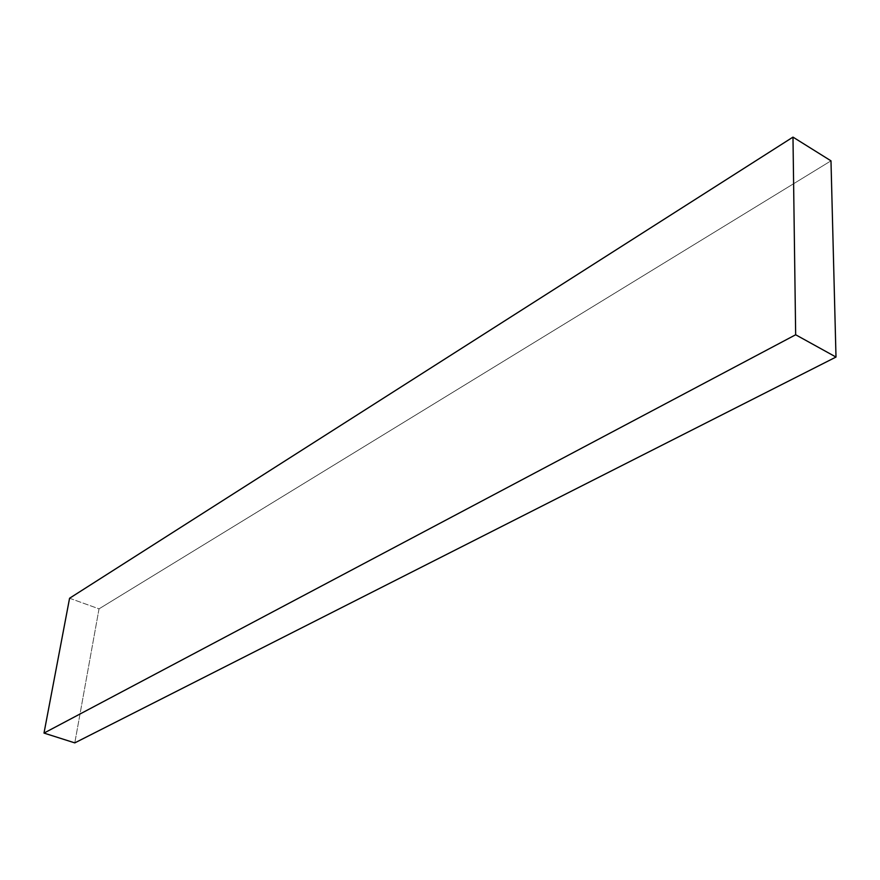 <?xml version="1.0" encoding="UTF-8"?>
<svg xmlns="http://www.w3.org/2000/svg" width="880" height="880" viewBox="0 0 880 880"><rect width="100%" height="100%" fill="white"/><g stroke="black" fill="none" stroke-linecap="round" stroke-linejoin="round"><path stroke-width="0.66" stroke-dasharray="4.4 3.3" d="M69.575 598.246L99.033 608.85L830.984 160.842L99.033 608.85L74.789 742.885L99.033 608.85L69.575 598.246"/><path stroke-width="1.32" d="M795.663 334.763L44 733.084L69.575 598.246L792.979 137.115L795.663 334.763L836 357.049L830.984 160.842L792.979 137.115L69.575 598.246L44 733.084L795.663 334.763L792.979 137.115L830.984 160.842L836 357.049L74.789 742.885L836 357.049L795.663 334.763M74.789 742.885L44 733.084L74.789 742.885"/></g></svg>
